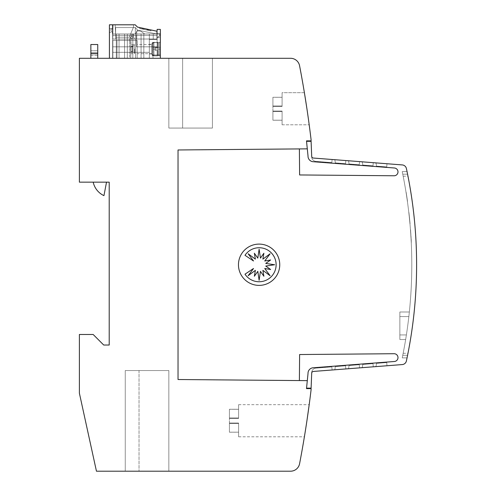 <?xml version="1.0" encoding="UTF-8"?>
<svg xmlns="http://www.w3.org/2000/svg" width="496" height="496" viewBox="0 0 496 496"><rect width="100%" height="100%" fill="white"/><g stroke="black" fill="none" stroke-linecap="round" stroke-linejoin="round"><path stroke-width="0.37" stroke-dasharray="2.48 1.86" d="M307.303 380.637L306.54 388.157L307.303 380.637L306.54 388.157L307.303 380.637L178.033 379.521L178.033 149.966L299.386 148.905L178.033 149.966L178.033 379.521L178.033 149.966L299.386 148.905L299.615 174.952L299.386 148.905L178.033 149.966L307.278 148.85L306.497 140.87L311.085 140.87L311.085 139.723A1055.221 1055.221 0 0 0 299.578 65.732A9.176 9.176 0 0 0 290.569 58.286L79.391 58.286L79.391 182.162L109.213 182.162L109.213 345.03L103.707 345.03L93.155 334.478L79.391 334.478L79.391 393.204L96.453 471.2L290.569 471.2A9.176 9.176 0 0 0 299.578 463.754A1055.221 1055.221 0 0 0 311.085 389.763L311.085 388.616L306.497 388.616L308.022 373.513A5.506 5.506 0 0 1 308.022 373.271A5.506 5.506 0 0 0 308.022 373.513A5.506 5.506 0 0 1 313.1 367.784A5.506 5.506 0 0 0 308.022 373.271A5.506 5.506 0 0 1 313.1 367.784L394.27 361.503A3.9 3.9 0 0 0 397.997 357.61A3.9 3.9 0 0 1 394.27 361.503L313.1 367.784A5.506 5.506 0 0 0 308.022 373.271A5.506 5.506 0 0 1 313.1 367.784L394.27 361.503A3.9 3.9 0 0 0 397.997 357.61A3.9 3.9 0 0 0 393.936 353.716L299.615 354.535L299.386 380.581L178.033 379.521L178.033 149.966L299.386 148.905L299.615 174.952L393.936 175.77A3.9 3.9 0 0 0 397.997 171.876A3.9 3.9 0 0 1 393.936 175.77L299.615 174.952L299.386 148.905L299.615 174.952L393.936 175.77A3.9 3.9 0 0 0 397.997 171.876A3.9 3.9 0 0 0 394.27 167.983L313.1 161.708A5.506 5.506 0 0 1 308.022 155.98L306.54 141.329L308.022 155.98A5.506 5.506 0 0 0 313.1 161.708A5.506 5.506 0 0 1 308.022 156.215A5.506 5.506 0 0 0 313.1 161.708A5.506 5.506 0 0 1 308.022 155.98L306.54 141.329L311.104 141.329L311.674 156.581A4.588 4.588 0 0 0 311.668 156.779A4.588 4.588 0 0 1 311.674 156.581L311.693 156.135L311.674 156.581A4.588 4.588 0 0 0 311.668 156.779A4.588 4.588 0 0 1 311.674 156.581L311.693 156.135A1.835 1.835 0 0 0 311.693 156.215A1.835 1.835 0 0 1 311.693 156.135A1.835 1.835 0 0 0 311.693 156.215A1.835 1.835 0 0 1 311.693 156.135A1.835 1.835 0 0 0 311.693 156.215A1.835 1.835 0 0 1 311.693 156.135A1.835 1.835 0 0 0 313.385 158.044A1.835 1.835 0 0 1 311.693 156.215A1.835 1.835 0 0 0 313.385 158.044L332.091 159.495L313.385 158.044A1.835 1.835 0 0 1 311.693 156.215A1.835 1.835 0 0 0 313.385 158.044L332.091 159.495L331.843 162.614L315.896 161.355A4.588 4.588 0 0 1 311.668 156.779A4.588 4.588 0 0 0 315.896 161.355A4.588 4.588 0 0 1 311.668 156.779A4.588 4.588 0 0 0 315.896 161.355A4.588 4.588 0 0 1 311.668 156.779A4.588 4.588 0 0 0 315.896 161.355L331.843 162.614L332.091 159.495L313.385 158.044L332.091 159.495L331.843 162.614L315.896 161.355L331.843 162.614L332.091 159.495L313.385 158.044A1.835 1.835 0 0 1 311.693 156.135A1.835 1.835 0 0 0 311.693 156.215A1.835 1.835 0 0 1 311.693 156.135A1.835 1.835 0 0 0 311.693 156.215M397.997 171.876A3.9 3.9 0 0 0 394.27 167.983A3.9 3.9 0 0 1 397.997 171.876A3.9 3.9 0 0 0 394.27 167.983A3.9 3.9 0 0 1 397.997 171.876A3.9 3.9 0 0 1 393.936 175.77A3.9 3.9 0 0 0 397.997 171.876M397.997 357.61A3.9 3.9 0 0 0 393.936 353.716L299.615 354.535L393.936 353.716A3.9 3.9 0 0 1 397.997 357.61A3.9 3.9 0 0 0 393.936 353.716A3.9 3.9 0 0 1 397.997 357.61A3.9 3.9 0 0 1 394.27 361.503A3.9 3.9 0 0 0 397.997 357.61M313.385 371.442L402.275 364.566A4.588 4.588 0 0 0 406.404 360.952A4.588 4.588 0 0 1 402.275 364.566L313.385 371.442L332.091 369.991L331.843 366.879L315.896 368.131A4.588 4.588 0 0 0 311.668 372.707A4.588 4.588 0 0 1 315.896 368.131L331.843 366.879L332.091 369.991L313.385 371.442L402.275 364.566L313.385 371.442L332.091 369.991L331.843 366.879L315.896 368.131A4.588 4.588 0 0 0 311.668 372.707A4.588 4.588 0 0 1 315.896 368.131L331.843 366.879L315.896 368.131A4.588 4.588 0 0 0 311.674 372.905A4.588 4.588 0 0 1 311.668 372.707A4.588 4.588 0 0 0 311.674 372.905A4.588 4.588 0 0 1 311.668 372.707A4.588 4.588 0 0 0 311.674 372.905A4.588 4.588 0 0 1 315.896 368.131L331.843 366.879L332.091 369.991L313.385 371.442A1.835 1.835 0 0 0 311.693 373.271A1.835 1.835 0 0 1 313.385 371.442A1.835 1.835 0 0 0 311.693 373.271A1.835 1.835 0 0 1 313.385 371.442A1.835 1.835 0 0 0 311.693 373.271A1.835 1.835 0 0 1 313.385 371.442L332.091 369.991L331.843 366.879L332.091 369.991L313.385 371.442L402.275 364.566A4.588 4.588 0 0 0 406.404 360.952A458.794 458.794 0 0 0 416.609 264.746A458.794 458.794 0 0 1 406.404 360.952A458.794 458.794 0 0 0 416.609 264.746A458.794 458.794 0 0 1 407.582 355.291A458.794 458.794 0 0 0 416.609 264.746A458.794 458.794 0 0 1 406.404 360.952A458.794 458.794 0 0 0 416.609 264.746A458.794 458.794 0 0 1 407.582 355.291L402.764 355.291A458.794 458.794 0 0 0 402.764 174.195A458.794 458.794 0 0 1 406.019 192.206A458.794 458.794 0 0 0 402.764 174.195L407.582 174.195A458.794 458.794 0 0 1 416.609 264.746A458.794 458.794 0 0 0 407.979 176.198L407.055 171.61L402.237 171.61L403.161 176.198A458.794 458.794 0 0 1 411.792 264.746A458.794 458.794 0 0 0 406.019 192.206L406.131 192.206A458.794 458.794 0 0 1 407.507 201.382A458.794 458.794 0 0 0 406.131 192.206A458.794 458.794 0 0 1 407.507 201.382L407.396 201.382A458.794 458.794 0 0 0 406.019 192.206L406.131 192.206A458.794 458.794 0 0 1 407.507 201.382A458.794 458.794 0 0 0 406.131 192.206L406.131 192.206A458.794 458.794 0 0 1 407.507 201.382L407.396 201.382A458.794 458.794 0 0 1 403.161 353.288L402.237 357.876L407.055 357.876L407.979 353.288A458.794 458.794 0 0 0 406.404 168.535A4.588 4.588 0 0 0 402.275 164.926L313.385 158.044L332.091 159.495L331.843 162.614L315.896 161.355L331.843 162.614L332.091 159.495L313.385 158.044L402.275 164.926A4.588 4.588 0 0 1 406.404 168.535A4.588 4.588 0 0 0 402.275 164.926L313.385 158.044M407.631 355.049L407.123 357.529M409.956 223.783A458.794 458.794 0 0 0 409.026 214.458A458.794 458.794 0 0 0 408.791 212.393A458.794 458.794 0 0 1 409.956 223.783A458.794 458.794 0 0 0 408.791 212.393A458.794 458.794 0 0 1 409.956 223.783A458.794 458.794 0 0 0 409.764 221.718A458.794 458.794 0 0 1 409.956 223.783A458.794 458.794 0 0 0 409.764 221.718A458.794 458.794 0 0 0 408.791 212.393A458.794 458.794 0 0 1 409.764 221.718A458.794 458.794 0 0 0 409.026 214.458A458.794 458.794 0 0 0 408.791 212.393A458.794 458.794 0 0 1 409.956 223.783A458.794 458.794 0 0 0 409.026 214.458A458.794 458.794 0 0 0 408.791 212.393A458.794 458.794 0 0 1 409.956 223.783A458.794 458.794 0 0 0 408.791 212.393A458.794 458.794 0 0 1 409.956 223.783A458.794 458.794 0 0 0 409.764 221.718A458.794 458.794 0 0 1 409.956 223.783A458.794 458.794 0 0 0 409.764 221.718A458.794 458.794 0 0 0 408.791 212.393A458.794 458.794 0 0 1 409.764 221.718A458.794 458.794 0 0 0 409.026 214.458A458.794 458.794 0 0 0 408.791 212.393A458.794 458.794 0 0 1 409.956 223.783A458.794 458.794 0 0 0 409.026 214.458A458.794 458.794 0 0 0 408.791 212.393A458.794 458.794 0 0 1 409.956 223.783A458.794 458.794 0 0 0 408.791 212.393A458.794 458.794 0 0 1 409.956 223.783A458.794 458.794 0 0 0 409.764 221.718A458.794 458.794 0 0 1 409.956 223.783A458.794 458.794 0 0 0 409.764 221.718A458.794 458.794 0 0 0 408.791 212.393A458.794 458.794 0 0 1 409.764 221.718A458.794 458.794 0 0 0 409.026 214.458A458.794 458.794 0 0 0 408.791 212.393A458.794 458.794 0 0 1 409.956 223.783L410.074 223.783A458.794 458.794 0 0 0 409.138 214.458A458.794 458.794 0 0 0 408.909 212.393A458.794 458.794 0 0 1 410.074 223.783A458.794 458.794 0 0 0 408.909 212.393A458.794 458.794 0 0 1 410.074 223.783A458.794 458.794 0 0 0 409.882 221.718A458.794 458.794 0 0 1 410.074 223.783A458.794 458.794 0 0 0 409.882 221.718A458.794 458.794 0 0 0 408.909 212.393A458.794 458.794 0 0 1 409.882 221.718A458.794 458.794 0 0 0 409.417 217.012A458.794 458.794 0 0 0 409.138 214.458A458.794 458.794 0 0 0 408.909 212.393A458.794 458.794 0 0 1 410.074 223.783A458.794 458.794 0 0 0 409.138 214.458A458.794 458.794 0 0 0 408.909 212.393A458.794 458.794 0 0 1 410.074 223.783A458.794 458.794 0 0 0 408.909 212.393A458.794 458.794 0 0 1 410.074 223.783A458.794 458.794 0 0 0 409.882 221.718A458.794 458.794 0 0 1 410.074 223.783A458.794 458.794 0 0 0 409.882 221.718A458.794 458.794 0 0 0 408.909 212.393A458.794 458.794 0 0 1 409.882 221.718A458.794 458.794 0 0 0 409.417 217.012A458.794 458.794 0 0 0 409.138 214.458A458.794 458.794 0 0 0 408.909 212.393A458.794 458.794 0 0 1 410.074 223.783A458.794 458.794 0 0 0 409.138 214.458A458.794 458.794 0 0 0 408.909 212.393A458.794 458.794 0 0 1 410.074 223.783A458.794 458.794 0 0 0 408.909 212.393A458.794 458.794 0 0 1 410.074 223.783A458.794 458.794 0 0 0 409.882 221.718A458.794 458.794 0 0 1 410.074 223.783A458.794 458.794 0 0 0 409.882 221.718A458.794 458.794 0 0 0 408.909 212.393A458.794 458.794 0 0 1 409.882 221.718A458.794 458.794 0 0 0 409.417 217.012A458.794 458.794 0 0 0 409.138 214.458A458.794 458.794 0 0 0 408.909 212.393A458.794 458.794 0 0 1 410.074 223.783L409.956 223.783M410.924 236.598L411.072 239.14A458.794 458.794 0 0 1 411.19 241.366L410.446 229.685L411.19 239.14A458.794 458.794 0 0 1 411.308 241.366L411.19 239.14A458.794 458.794 0 0 1 411.308 241.366L410.564 229.685L411.072 239.14A458.794 458.794 0 0 1 411.19 241.366L411.072 239.14A458.794 458.794 0 0 1 411.19 241.366L411.041 236.598M408.89 213.249L409.987 224.142L409.219 215.171M409.925 223.442L409.845 222.58M409.894 223.07L409.721 221.247L409.894 223.07M409.684 220.869L409.752 221.538M409.752 221.588L409.101 215.171L410.049 223.51M409.107 215.221L409.181 215.89M409.138 215.512L408.94 213.683L409.138 215.512M408.995 214.173L408.896 213.311M402.814 174.437L403.161 176.198A458.794 458.794 0 0 1 403.161 353.288L402.237 357.876L407.055 357.876L407.979 353.288A458.794 458.794 0 0 0 407.979 176.198L407.055 171.61L402.237 171.61L403.161 176.198A458.794 458.794 0 0 1 403.161 353.288L402.237 357.876L407.055 357.876L407.979 353.288A458.794 458.794 0 0 0 406.404 168.535A458.794 458.794 0 0 1 416.609 264.746A458.794 458.794 0 0 0 407.979 176.198L407.055 171.61L402.237 171.61L407.055 171.61L402.237 171.61L407.055 171.61L402.237 171.61L407.055 171.61L402.237 171.61L402.814 174.437L402.237 171.61M409.101 215.171L409.932 223.51M229.419 423.026L229.419 420.732L229.419 423.026L238.595 423.026L229.419 423.026L229.419 420.732L229.419 423.026L238.595 423.026L238.595 436.79L238.595 423.026L229.419 423.026L229.419 420.732L229.419 423.026L238.595 423.026L238.595 436.79L238.595 423.026L229.419 423.026L238.595 423.026L238.595 436.79L238.595 423.026L238.595 432.208L238.595 423.026L238.595 432.208L238.595 423.026L238.595 432.208L238.595 423.026L229.419 423.026L229.419 423.485L229.419 423.026L238.595 423.026L229.419 423.026L229.419 423.485L238.595 423.485L229.419 423.485L238.595 423.485L229.419 423.485L229.419 423.026L238.595 423.026L229.419 423.026L229.419 423.485L238.595 423.485L229.419 423.485L238.595 423.485L229.419 423.485L229.419 423.026M272.912 111.048L272.912 108.754L272.912 111.048L282.088 111.048L272.912 111.048L272.912 108.754L272.912 111.048L282.088 111.048L282.088 124.812L282.088 111.048L272.912 111.048L282.088 111.048L282.088 124.812L282.088 111.048L282.088 120.23L282.088 111.048L282.088 120.23L282.088 111.048L272.912 111.048L272.912 111.507L272.912 111.048L282.088 111.048L272.912 111.048L272.912 111.507L282.088 111.507L272.912 111.507L282.088 111.507L272.912 111.507L272.912 111.048M306.925 108.754C309.876 129.444 309.876 129.444 306.925 108.754C309.876 129.444 309.876 129.444 306.925 108.754C309.876 129.444 309.876 129.444 306.925 108.754L304.395 92.696L306.925 108.754L304.395 92.696L282.088 92.696L282.088 106.46L272.912 106.46L272.912 97.309L282.088 97.309L282.088 106.46L282.088 92.696L282.088 106.46L272.912 106.46L282.088 106.46L282.088 97.278L272.912 97.278L282.088 97.309L272.912 97.278L272.912 106.001L282.088 106.001L272.912 106.001L272.912 106.46L282.088 106.46L282.088 92.696L304.395 92.696M279.75 264.746A20.646 20.646 0 0 1 259.104 285.386A20.646 20.646 0 0 1 238.458 264.746A20.646 20.646 0 0 1 259.104 244.1A20.646 20.646 0 0 1 279.75 264.746M276.129 264.746A17 17 0 0 1 244.987 274.189L253.518 268.491L248.136 275.726L255.378 270.351L254.355 276.253L257.808 271.355L259.123 280.277L260.443 271.355L263.891 276.253L262.874 270.351L270.109 275.726L264.734 268.491L270.636 269.514L265.738 266.061L274.66 264.746L265.738 263.426L270.636 259.978L264.734 260.995L270.109 253.76L262.874 259.135L263.891 253.233L260.443 258.131L259.123 249.209L257.808 258.131L254.355 253.233L255.378 259.135L248.136 253.76L253.518 260.995L244.987 255.297A17 17 0 0 1 276.129 264.746M90.861 58.286L90.861 44.522L97.743 44.522L97.743 58.286L90.861 58.286L97.743 58.286M90.861 50.716L90.861 55.304L90.861 50.716L97.743 50.716L97.743 52.551L97.743 50.716L90.861 50.716M90.861 55.304L97.743 55.304L97.743 52.551L97.743 55.304L90.861 55.304M106.522 182.162L103.949 195.641A19.375 19.375 0 0 1 93.198 182.162A19.375 19.375 0 0 0 103.949 195.641L106.522 182.162L93.198 182.162L106.522 182.162L103.949 195.641A19.375 19.375 0 0 1 93.198 182.162L106.522 182.162L93.198 182.162M157.139 33.747L157.139 37.417L157.139 33.747L157.139 37.417L157.139 33.747L160.351 33.747L157.139 33.747L160.351 33.747L157.139 33.747L160.351 33.747L160.351 37.417L160.351 33.747L160.351 37.417L160.351 33.747L160.351 37.417L160.351 33.747L157.139 33.747L157.139 37.417L156.91 33.976L156.91 37.188L157.827 37.188L159.662 35.811L159.662 33.976L159.662 35.811L159.662 33.976L157.139 33.976L157.139 35.352L112.635 35.352L157.139 35.352L157.139 33.976L157.139 39.482L149.339 39.482L157.139 39.482L157.139 33.976L157.139 46.822L136.493 46.822L136.493 35.352L136.493 46.822L157.139 46.822L157.139 33.976L149.339 33.976L149.339 35.352L149.339 33.976L141.081 33.976L141.081 58.286L141.081 33.976L132.823 33.976L132.823 35.352L136.493 35.352L132.823 35.352L132.823 58.286L135.575 58.286L135.575 35.352L132.823 35.352L132.823 46.822L132.823 35.352L132.823 46.822L112.635 46.822L132.823 46.822L112.635 46.822L132.823 46.822L132.823 35.352L136.493 35.352L136.493 46.822L157.139 46.822L157.139 33.976L112.865 33.976L112.865 24.8L135.346 24.8L137.485 27.094L156.91 31.223L156.91 33.976L149.339 33.976L149.339 58.286L149.339 33.976L141.081 33.976L141.081 35.352L141.081 33.976L135.575 33.976L135.575 58.286L132.823 58.286L132.823 33.976L127.317 33.976L127.317 35.352L124.564 35.352L124.564 58.286L132.823 58.286L127.317 58.286L127.317 33.976L124.564 33.976L124.564 35.352L124.564 33.976L119.059 33.976L119.059 35.352L119.059 33.976L116.306 33.976L116.306 58.286L124.564 58.286L124.564 33.976L127.317 33.976L127.317 58.286L127.317 35.352L124.564 35.352L124.564 58.286L119.059 58.286L119.059 33.976L112.635 33.976L112.635 58.286L149.339 58.286L135.575 58.286L135.575 35.352L132.823 35.352L132.823 58.286L132.823 33.976L135.575 33.976L135.575 58.286L143.834 58.286L143.834 33.976L143.834 58.286L149.339 58.286L149.339 35.352L149.339 39.482L157.139 39.482L157.139 35.352L112.635 35.352L112.635 58.286L112.635 35.352L112.635 58.286L149.339 58.286L149.339 39.482L157.139 39.482L157.139 35.352L112.635 35.352L112.635 58.286L116.306 58.286L116.306 33.976L112.635 33.976L112.635 24.8L109.424 24.8L109.424 58.286L160.351 58.286L153.01 58.286L160.351 58.286L160.351 54.975L153.01 54.975L153.01 58.286L160.351 58.286L160.351 29.388L157.139 29.388L157.139 33.976L112.865 33.976L112.865 39.023L156.91 39.023L112.865 39.023L156.91 39.023L112.865 39.023L156.91 39.023L112.865 39.023L112.635 33.976L112.635 58.286L149.339 58.286L112.635 58.286L149.339 58.286L149.339 39.482L157.139 39.482L149.339 39.482L149.339 58.286L112.635 58.286L116.306 58.286L116.306 33.976L116.306 35.352L119.059 35.352L119.059 58.286L116.306 58.286L116.306 35.352L119.059 35.352L119.059 58.286L119.059 33.976L124.564 33.976L124.564 58.286L127.317 58.286L127.317 33.976L132.823 33.976L132.823 35.352L136.493 35.352L136.493 46.822L157.139 46.822L157.139 33.976L112.635 33.976M141.081 35.352L141.081 58.286L141.081 35.352L143.834 35.352L143.834 58.286L143.834 33.976L143.834 35.352L141.081 35.352M149.339 49.116C149.339 42.904 149.339 42.904 149.339 49.116C149.339 42.904 149.339 42.904 149.339 49.116C149.339 55.329 149.339 55.329 149.339 49.116C149.339 55.329 149.339 55.329 149.339 49.116C149.339 55.329 149.339 55.329 149.339 49.116C149.339 55.329 149.339 55.329 149.339 49.116C149.339 55.329 149.339 55.329 149.339 49.116C149.339 55.329 149.339 55.329 149.339 49.116C149.339 42.904 149.339 42.904 149.339 49.116C149.339 42.904 149.339 42.904 149.339 49.116C149.339 42.904 149.339 42.904 149.339 49.116C149.339 42.904 149.339 42.904 149.339 49.116M112.635 32.37L112.635 28.7L109.424 28.7L109.424 32.37L109.424 28.7L109.424 32.37L109.424 28.7L109.424 32.37L109.424 28.7L112.635 28.7L109.424 28.7L112.635 28.7L109.424 28.7L112.635 28.7L112.635 32.37L112.635 28.7L112.635 32.37L112.635 28.7L112.635 32.37L109.424 32.37L112.635 32.37M160.351 58.286L153.01 58.286L160.351 58.286L153.01 58.286L153.01 54.975L153.01 58.286L153.01 54.975L160.351 54.975L153.01 54.975L153.01 49.116C153.01 61.399 153.01 61.399 153.01 49.116L153.01 54.975L160.351 54.975L160.351 58.286L160.351 49.116L160.351 58.286L160.351 54.975L160.351 58.286L153.01 58.286L160.351 58.286L160.351 49.116L160.351 58.286L109.424 58.286M153.01 47.281L153.01 49.116L153.01 47.281L160.351 47.281L153.01 47.281M153.01 49.116C153.01 61.399 153.01 61.399 153.01 49.116L153.01 44.528L153.01 53.704L153.01 49.116L153.01 53.704L153.01 49.116L153.01 53.704L153.01 49.116L160.351 49.116L160.351 55.881L160.351 42.346L160.351 55.881L160.351 42.346L160.351 49.116L160.351 47.281L160.351 49.116L160.351 47.281L160.351 49.116L153.01 49.116M137.181 44.528L137.181 53.704L137.181 44.528L137.181 53.704L137.181 44.528L153.01 44.528M137.181 58.286L137.181 40.399L112.865 40.399L112.865 58.286L137.181 58.286L137.181 40.399L112.865 40.399L112.865 58.286L137.181 58.286L137.181 40.399L112.865 40.399L112.865 58.286L137.181 58.286L137.181 40.399L112.865 40.399L112.865 58.286L137.181 58.286L137.181 40.399L112.865 40.399L112.865 58.286L137.181 58.286L137.181 40.399L112.865 40.399L112.865 58.286L137.181 58.286M137.181 53.704L137.181 49.116L137.181 53.704L153.01 53.704M130.758 58.286L130.758 51.336L130.758 58.286L116.994 58.286L130.758 58.286L130.758 40.399L116.994 40.399L116.994 58.286L116.994 40.399L130.758 40.399L116.994 40.399L116.994 58.286L130.758 58.286L130.758 40.399L116.994 40.399L130.758 40.399L130.994 39.289L130.758 58.286L116.994 58.286L116.994 40.399L116.994 58.286L130.758 58.286L130.758 40.399L116.994 40.399L116.994 58.286L130.758 58.286L130.758 44.528L130.758 58.286L130.758 52.278L130.758 58.286L129.382 58.286L130.758 58.286M160.351 55.881L159.204 55.881L160.351 55.881L159.204 55.881L159.204 42.346L159.204 55.881A0.744 0.744 0 0 0 157.827 55.881L157.827 42.346A0.744 0.744 0 0 0 159.204 42.346A0.744 0.744 0 0 1 157.827 42.346L157.827 55.881A0.744 0.744 0 0 1 159.204 55.881L159.204 42.346L159.204 55.881A0.744 0.744 0 0 0 157.827 55.881L157.827 42.346L157.827 55.881L157.827 49.116L157.827 55.881L152.551 55.881L152.551 49.116L152.551 55.881L152.551 49.116L152.551 55.881L152.551 49.116L152.551 55.881L157.827 55.881L152.551 55.881L151.633 53.934L151.633 49.116L151.633 53.934L151.633 49.116L151.633 53.934L151.633 49.116L151.633 53.934L149.339 53.934L151.633 53.934L152.551 55.881L151.633 53.934L149.339 53.934M160.351 42.346L159.204 42.346L160.351 42.346L159.204 42.346L159.204 49.116L159.204 42.346A0.744 0.744 0 0 1 157.827 42.346L157.827 49.116L157.827 42.346L152.551 42.346L152.551 49.116L152.551 42.346L152.551 49.116L152.551 42.346L152.551 49.116L152.551 42.346L157.827 42.346L152.551 42.346L151.633 44.299L151.633 49.116L151.633 44.299L151.633 49.116L151.633 44.299L151.633 49.116L151.633 44.299L149.339 44.299L151.633 44.299L152.551 42.346L151.633 44.299L149.339 44.299M153.01 54.783L153.01 43.45A0.918 0.918 180 0 1 153.927 42.532L153.927 49.116L153.927 42.532L153.927 49.116L153.927 42.532L153.927 49.116L153.927 42.532L153.01 43.45A0.918 0.918 180 0 1 153.927 42.532L153.01 43.45A0.918 0.918 180 0 1 153.927 42.532L153.01 43.45L153.01 54.783A0.918 0.918 0 0 0 153.927 55.701L153.927 49.116L153.927 55.701L153.927 49.116L153.927 55.701L153.927 49.116L153.927 55.701L153.01 54.783L153.01 43.45L153.01 54.783A0.918 0.918 0 0 0 153.927 55.701L153.01 54.783L153.01 43.45L153.01 54.783A0.918 0.918 0 0 0 153.927 55.701L153.01 54.783M153.927 42.532L157.139 42.532L153.927 42.532L157.139 42.532L157.139 47.74L157.139 42.532L157.139 47.74L157.139 42.532L157.139 47.74L157.139 42.532L158.057 43.45L158.057 47.74L155.304 47.74L155.304 49.116L155.304 47.74L157.139 47.74L155.304 47.74L155.304 49.116L155.304 47.74L157.139 47.74L155.304 47.74L155.304 49.116L155.304 47.74L158.057 47.74L157.139 47.74L158.057 47.74L157.139 47.74L158.057 47.74L158.057 43.45L158.057 47.74M153.927 55.701L157.139 55.701L153.927 55.701L157.139 55.701L157.139 50.493L157.139 55.701L157.139 50.493L157.139 55.701L157.139 50.493L155.304 50.493L155.304 49.116L155.304 50.493L157.139 50.493L155.304 50.493L155.304 49.116L155.304 50.493L157.139 50.493L155.304 50.493L155.304 49.116L155.304 50.493L157.139 50.493L157.139 55.701A0.918 0.918 0 0 0 158.057 54.783L158.057 50.493L157.139 50.493L158.057 50.493L158.057 54.783L158.057 50.493L157.139 50.493L158.057 50.493L158.057 54.783L158.057 50.493L157.139 50.493L158.057 50.493L158.057 54.783A0.918 0.918 0 0 1 157.139 55.701A0.918 0.918 0 0 0 158.057 54.783L158.057 50.493M130.987 47.281L130.987 50.952L130.987 47.281C131.471 46.085 131.93 45.626 132.364 45.905L132.364 52.328L132.364 45.905L132.364 49.116L132.364 45.905L132.364 49.116L132.364 45.905L130.987 47.281C131.471 46.085 131.93 45.626 132.364 45.905L134.199 45.905L134.199 49.116L134.199 45.675L134.199 49.116L134.199 45.905L134.199 49.116L134.199 45.905L134.199 49.116L134.199 45.905L132.364 45.905L134.199 45.905M134.658 49.116L134.658 53.704L134.658 49.116M134.199 52.557L134.658 53.704L134.199 52.557L134.199 45.675L134.199 52.557L134.199 49.116L134.199 52.557L134.658 53.704L130.758 53.704M149.594 30.603L139.537 28.47L150.902 30.882L151.094 29.989L139.729 27.571L151.094 29.989L139.729 27.571L151.094 29.989L139.729 27.571L151.094 29.989L139.729 27.571L151.094 29.989L150.902 30.882L139.537 28.47L139.729 27.571L139.537 28.47L148.428 30.355L148.62 29.462L148.428 30.355L146.822 30.014L147.014 29.121L146.822 30.014L148.137 30.293L148.329 29.4L148.137 30.293L150.902 30.882L151.094 29.989L150.902 30.882L139.537 28.47L139.729 27.571L139.537 28.47L142.16 29.028L142.352 28.129L142.16 29.028L139.537 28.47L139.729 27.571L139.537 28.47L150.902 30.882L151.094 29.989L150.902 30.882L139.537 28.47L139.729 27.571L139.537 28.47L147.653 30.194L147.845 29.295L147.647 30.194L149.594 30.603L149.786 29.71M112.865 28.929L111.03 28.929L111.03 30.994L111.03 28.929L112.865 28.929L111.03 28.929L112.865 28.929L112.865 32.141L112.865 28.929L112.865 32.141L112.865 28.929L112.865 32.141L112.865 28.929L111.03 28.929L111.03 30.994L111.03 28.929L112.635 28.929M115.159 24.8L133.511 24.8L115.159 24.8L133.511 24.8L115.159 24.8L133.511 24.8L115.159 24.8L115.76 37.188L129.295 37.188L133.511 27.094L133.511 24.8L133.511 27.094L133.511 24.8L133.511 27.094L133.511 24.8L133.511 27.094L129.295 37.188L133.511 27.094L129.295 37.188L133.511 27.094L129.295 37.188L130.808 37.188L129.295 37.188L130.808 37.188L131.676 34.205L130.808 37.188L131.676 34.205L133.511 34.205L133.511 36.754L133.511 34.205L131.676 34.205L133.511 34.205L131.676 34.205L130.808 37.188L129.295 37.188L130.808 37.188L131.676 34.205L133.511 34.205L131.676 34.205L130.808 37.188L115.76 37.188L115.847 39.023L134.428 39.023L115.847 39.023L134.428 39.023L115.847 39.023L134.428 39.023L115.847 39.023L115.159 24.8L115.76 37.188L129.295 37.188L115.76 37.188L115.847 39.023L115.159 24.8L115.76 37.188L129.295 37.188L115.76 37.188L115.847 39.023L115.159 24.8M115.618 33.976L156.91 33.976L115.618 33.976L115.618 27.553L115.618 33.976L115.618 27.553L115.618 33.976L155.521 33.976L115.618 33.976M157.139 37.417L160.351 37.417L157.139 37.417M111.03 30.994L111.947 32.141L111.03 30.994L111.947 32.141L111.03 30.994L111.947 32.141L111.03 30.994L111.03 28.929L111.03 30.994M153.239 39.023L136.722 39.023L153.239 39.023L136.722 39.023L153.239 39.023L136.722 39.023L153.239 39.023L153.239 33.976L144.708 33.976L140.442 30.994L136.722 30.994L136.722 39.023L136.722 30.994L136.722 39.023L136.722 30.994L140.442 30.994L144.708 33.976L140.442 30.994L136.722 30.994L136.722 39.023L136.722 30.994L140.442 30.994L144.708 33.976L140.442 30.994L136.722 30.994L140.442 30.994L144.708 33.976L153.239 33.976L144.708 33.976L153.239 33.976L153.239 39.023L153.239 33.976L144.708 33.976L153.239 33.976L153.239 39.023M156.91 39.023L156.91 33.976L156.91 39.023M156.91 33.976L159.662 33.976L156.91 33.976L159.662 33.976L156.91 33.976L159.662 33.976L159.662 35.811L157.827 37.188L156.91 37.188L157.827 37.188L159.662 35.811L159.662 33.976L159.662 35.811L157.827 37.188L156.91 37.188L157.827 37.188L159.662 35.811L157.827 37.188L156.91 37.188L156.91 33.976L156.91 37.188L156.91 33.976L156.91 37.188L156.91 33.976L137.64 30.175L135.346 33.976L135.346 27.553L115.618 27.553L135.346 27.553L115.618 27.553L135.346 27.553L137.64 30.175L135.346 33.976L135.346 27.553L137.64 30.175L135.346 33.976L135.346 27.553L137.64 30.175L135.346 33.976L135.346 27.553L137.64 30.175L156.91 33.976L112.865 33.976M134.428 39.023L133.511 36.754L133.511 34.205L133.511 36.754L134.428 39.023L133.511 36.754L133.511 34.205L133.511 36.754L134.428 39.023M157.139 35.352L149.339 35.352L157.139 35.352M129.611 57.145L129.611 53.934L129.611 57.145M129.611 53.934L129.611 50.722L129.611 53.934M129.611 50.722L129.611 47.511L129.611 50.722M129.611 47.511L129.611 44.299L129.611 47.511M129.611 44.299L129.611 41.087L129.611 44.299M129.611 41.087L129.382 39.903L129.611 42.005L129.382 39.903L129.971 38.366L129.382 39.903L129.611 42.005L129.382 39.903L130.535 37.746L129.382 39.903L129.611 41.087M131.558 38.663L130.535 37.746L129.382 39.903L130.535 37.746L131.558 38.663L133.089 36.964L131.558 38.663L130.535 37.746L131.558 38.663L133.089 36.964L131.558 38.663L130.535 37.746L131.558 38.663L133.089 36.964L131.558 38.663M132.072 36.041L130.535 37.746L132.072 36.041L130.535 37.746L132.072 36.041L130.535 37.746L132.072 36.041L133.089 36.964L132.072 36.041M143.474 29.307L143.666 28.408L148.639 29.462L143.666 28.408L143.474 29.307L143.666 28.408L143.474 29.307L148.447 30.361L143.474 29.307L143.666 28.408M142.16 29.028L142.352 28.129L142.16 29.028M150.759 30.851L150.951 29.958M148.447 30.361L148.639 29.462L148.447 30.361M140.852 28.749L141.044 27.85L140.852 28.749M147.405 30.138L147.597 29.245M147.566 30.175L147.752 29.276M139.537 28.47L139.729 27.571L139.537 28.47L139.729 27.571L139.537 28.47L148.428 30.355L148.62 29.462L148.428 30.355L146.822 30.014L147.014 29.121L146.822 30.014L148.137 30.293L148.329 29.4L148.137 30.293L150.902 30.882L151.094 29.989L150.902 30.882L139.537 28.47M168.857 58.286L212.424 58.286L168.857 58.286L212.424 58.286L168.857 58.286L168.857 128.067L182.621 128.067L168.857 128.067L168.857 58.286L168.857 128.067L212.424 128.067L212.424 58.286L212.424 128.067L168.857 128.067L168.857 58.286M212.424 128.067L212.424 58.286L212.424 128.067L182.621 128.067L212.424 128.067M168.845 471.2L125.259 471.2L168.845 471.2L125.259 471.2L168.845 471.2L125.259 471.2L168.845 471.2L168.845 370.543L125.259 370.543L125.259 471.2L125.259 370.543L168.845 370.543L168.845 471.2L168.845 370.543L125.259 370.543L125.259 471.2L125.259 370.543L168.845 370.543L168.845 471.2L168.845 370.543L125.259 370.543L125.259 471.2L125.259 370.543L168.845 370.543L168.845 471.2M272.912 120.193L272.912 111.507L282.088 111.507L272.912 111.507L282.088 111.507L272.912 111.507L272.912 120.193L282.088 120.193L272.912 120.23L272.912 111.507L272.912 120.193L282.088 120.193L272.912 120.193M272.912 106.46L282.088 106.46L272.912 106.46L272.912 108.754L272.912 106.001L282.088 106.001L272.912 106.001L272.912 97.309L272.912 106.001L282.088 106.001L272.912 106.001L272.912 106.46L282.088 106.46L272.912 106.46L272.912 108.754L272.912 106.46M272.912 106.001L282.088 106.001L272.912 106.001M229.419 432.177L229.419 423.485L238.595 423.485L229.419 423.485L238.595 423.485L229.419 423.485L229.419 432.177L238.595 432.177L229.419 432.208L229.419 423.485L229.419 432.177L238.595 432.177L229.419 432.208L229.419 423.485L229.419 432.177L238.595 432.177L229.419 432.177M238.595 409.293L238.595 418.438L229.419 418.438L229.419 409.293L238.595 409.293L238.595 418.438L238.595 409.256L229.419 409.256L238.595 409.293L229.419 409.256L238.595 409.293L238.595 418.438L238.595 404.674L238.595 418.438L229.419 418.438L238.595 418.438L238.595 417.979L229.419 417.979L238.595 417.979L229.419 417.979L229.419 418.438L238.595 418.438L238.595 404.674L238.595 418.438L229.419 418.438L238.595 418.438L238.595 417.979L229.419 417.979L229.419 409.293L238.595 409.293M229.419 418.438L229.419 409.256L229.419 417.979L238.595 417.979L229.419 417.979L229.419 418.438L238.595 418.438L238.595 404.674L238.595 418.438L229.419 418.438L238.595 418.438L229.419 418.438L229.419 420.732L229.419 417.979L238.595 417.979L229.419 417.979L229.419 409.293L229.419 417.979L238.595 417.979L229.419 417.979L229.419 418.438L238.595 418.438L229.419 418.438L229.419 420.732L229.419 418.438M229.419 417.979L238.595 417.979L229.419 417.979M402.764 355.291A458.794 458.794 0 0 0 411.792 264.746A458.794 458.794 0 0 1 402.764 355.291L407.582 355.291L402.764 355.291M407.582 174.195A458.794 458.794 0 0 1 416.609 264.746A458.794 458.794 0 0 0 406.404 168.535A4.588 4.588 0 0 0 402.275 164.926A4.588 4.588 0 0 1 406.404 168.535A458.794 458.794 0 0 1 416.609 264.746A458.794 458.794 0 0 0 407.582 174.195L402.764 174.195L407.582 174.195L407.328 172.937M399.863 311.996L399.863 316.584L399.863 311.996L409.349 311.996L408.853 316.584A458.794 458.794 0 0 1 406.385 334.936A458.794 458.794 0 0 0 408.853 316.584L409.349 311.996L408.853 316.584A458.794 458.794 0 0 1 406.385 334.936L405.654 339.524L406.385 334.936A458.794 458.794 0 0 0 408.853 316.584L409.349 311.996L399.863 311.996L399.863 334.936L399.863 311.996L409.349 311.996L399.863 311.996L399.863 339.524L399.863 311.996L409.349 311.996L399.863 311.996M399.863 339.524L405.654 339.524L406.385 334.936A458.794 458.794 0 0 0 408.853 316.584A458.794 458.794 0 0 1 406.385 334.936L405.654 339.524L399.863 339.524L399.863 334.936L399.863 339.524L405.654 339.524L399.863 339.524L399.863 316.584L399.863 339.524L405.654 339.524L399.863 339.524M410.837 235.185L410.626 230.497L410.837 235.185M410.626 232.078L410.88 234.143L410.626 232.078M411.072 239.14L411.19 239.14A458.794 458.794 0 0 1 411.308 241.366L411.072 239.14M411.085 239.351L411.395 243.077L411.085 239.351M409.801 220.869L409.863 221.538M410.043 223.442L409.963 222.58M409.002 213.249L409.87 221.588M409.107 214.173L409.014 213.311M409.225 215.221L409.293 215.89M402.306 357.529L402.814 355.049M334.267 369.824L345.811 368.931L334.267 369.824A1.376 1.376 0 0 0 335.06 368.708L335.259 366.606L345.563 365.794L345.811 368.931L345.563 365.794L335.259 366.606L335.06 368.708L335.259 366.606L345.563 365.794L345.811 368.931L334.267 369.824A1.376 1.376 0 0 0 335.06 368.708L335.259 366.606L335.06 368.708A1.376 1.376 0 0 1 334.267 369.824L345.811 368.931L345.563 365.794L335.259 366.606L345.563 365.794L345.811 368.931L334.267 369.824A1.376 1.376 0 0 0 335.06 368.708A1.376 1.376 0 0 1 334.267 369.824L345.811 368.931L345.563 365.794L335.259 366.606L335.06 368.708A1.376 1.376 0 0 1 334.267 369.824M347.95 368.764L359.538 367.871L347.95 368.764A1.376 1.376 0 0 0 348.781 367.635L348.986 365.527L359.29 364.715L359.538 367.871L359.29 364.715L348.986 365.527L348.781 367.635L348.986 365.527L359.29 364.715L359.538 367.871L347.95 368.764A1.376 1.376 0 0 0 348.781 367.635L348.986 365.527L348.781 367.635A1.376 1.376 0 0 1 347.95 368.764L359.538 367.871L359.29 364.715L348.986 365.527L359.29 364.715L359.538 367.871L347.95 368.764A1.376 1.376 0 0 0 348.781 367.635A1.376 1.376 0 0 1 347.95 368.764L359.538 367.871L359.29 364.715L348.986 365.527L348.781 367.635A1.376 1.376 0 0 1 347.95 368.764M361.596 367.71L373.259 366.811L361.596 367.71A1.376 1.376 0 0 0 362.502 366.544L362.706 364.448L373.011 363.636L373.259 366.811L373.011 363.636L362.706 364.448L362.502 366.544L362.706 364.448L373.011 363.636L373.259 366.811L361.596 367.71A1.376 1.376 0 0 0 362.502 366.544L362.706 364.448L362.502 366.544A1.376 1.376 0 0 1 361.596 367.71L373.259 366.811L373.011 363.636L362.706 364.448L373.011 363.636L373.259 366.811L361.596 367.71A1.376 1.376 0 0 0 362.502 366.544A1.376 1.376 0 0 1 361.596 367.71L373.259 366.811L373.011 363.636L362.706 364.448L362.502 366.544A1.376 1.376 0 0 1 361.596 367.71M375.212 366.656L386.979 365.744L375.212 366.656A1.376 1.376 0 0 0 376.222 365.459L376.427 363.37L386.731 362.557L386.979 365.744L386.731 362.557L376.427 363.37L376.222 365.459L376.427 363.37L386.731 362.557L386.979 365.744L375.212 366.656A1.376 1.376 0 0 0 376.222 365.459L376.427 363.37L376.222 365.459A1.376 1.376 0 0 1 375.212 366.656L386.979 365.744L386.731 362.557L376.427 363.37L386.731 362.557L386.979 365.744L375.212 366.656A1.376 1.376 0 0 0 376.222 365.459A1.376 1.376 0 0 1 375.212 366.656L386.979 365.744L386.731 362.557L376.427 363.37L376.222 365.459A1.376 1.376 0 0 1 375.212 366.656M386.979 163.742L375.212 162.831L386.979 163.742L386.731 166.929L376.427 166.117L376.222 164.027A1.376 1.376 0 0 0 375.212 162.831L386.979 163.742L375.212 162.831L386.979 163.742L386.731 166.929L386.979 163.742L375.212 162.831L386.979 163.742L386.731 166.929L376.427 166.117L386.731 166.929L386.979 163.742L386.731 166.929L376.427 166.117L376.222 164.027A1.376 1.376 0 0 0 375.212 162.831L386.979 163.742M373.259 162.676L361.596 161.777L373.259 162.676L373.011 165.85L362.706 165.038L362.502 162.942A1.376 1.376 0 0 0 361.596 161.777L373.259 162.676L361.596 161.777L373.259 162.676L373.011 165.85L373.259 162.676L361.596 161.777L373.259 162.676L373.011 165.85L362.706 165.038L373.011 165.85L373.259 162.676L373.011 165.85L362.706 165.038L362.502 162.942A1.376 1.376 0 0 0 361.596 161.777L373.259 162.676M359.538 161.615L347.95 160.723L359.538 161.615L359.29 164.771L348.986 163.959L348.781 161.851A1.376 1.376 0 0 0 347.95 160.723L359.538 161.615L347.95 160.723L359.538 161.615L359.29 164.771L359.538 161.615L347.95 160.723L359.538 161.615L359.29 164.771L348.986 163.959L359.29 164.771L359.538 161.615L359.29 164.771L348.986 163.959L348.781 161.851A1.376 1.376 0 0 0 347.95 160.723L359.538 161.615M345.811 160.555L334.267 159.662L345.811 160.555L345.563 163.692L335.259 162.88L335.06 160.778A1.376 1.376 0 0 0 334.267 159.662L345.811 160.555L334.267 159.662L345.811 160.555L345.563 163.692L345.811 160.555L334.267 159.662L345.811 160.555L345.563 163.692L335.259 162.88L345.563 163.692L345.811 160.555L345.563 163.692L335.259 162.88L335.06 160.778A1.376 1.376 0 0 0 334.267 159.662L345.811 160.555M306.54 388.157L311.104 388.157L306.54 388.157L311.104 388.157L306.54 388.157L311.104 388.157L311.693 373.352A1.835 1.835 0 0 1 311.693 373.271A1.835 1.835 0 0 0 311.693 373.352L311.674 372.905L311.693 373.352A1.835 1.835 0 0 1 311.693 373.271A1.835 1.835 0 0 0 311.693 373.352L311.104 388.157L311.693 373.352A1.835 1.835 0 0 1 311.693 373.271A1.835 1.835 0 0 0 311.693 373.352L311.104 388.157L311.693 373.352A1.835 1.835 0 0 1 311.693 373.271A1.835 1.835 0 0 0 311.693 373.352A1.835 1.835 0 0 1 311.693 373.271A1.835 1.835 0 0 0 311.693 373.352A1.835 1.835 0 0 1 311.693 373.271M335.06 160.778L335.259 162.88L345.563 163.692L335.259 162.88L335.06 160.778A1.376 1.376 0 0 0 334.267 159.662A1.376 1.376 0 0 1 335.06 160.778L335.259 162.88L335.06 160.778A1.376 1.376 0 0 0 334.267 159.662A1.376 1.376 0 0 1 335.06 160.778M348.781 161.851L348.986 163.959L359.29 164.771L348.986 163.959L348.781 161.851A1.376 1.376 0 0 0 347.95 160.723A1.376 1.376 0 0 1 348.781 161.851L348.986 163.959L348.781 161.851A1.376 1.376 0 0 0 347.95 160.723A1.376 1.376 0 0 1 348.781 161.851M362.502 162.942L362.706 165.038L373.011 165.85L362.706 165.038L362.502 162.942A1.376 1.376 0 0 0 361.596 161.777A1.376 1.376 0 0 1 362.502 162.942L362.706 165.038L362.502 162.942A1.376 1.376 0 0 0 361.596 161.777A1.376 1.376 0 0 1 362.502 162.942M376.222 164.027L376.427 166.117L386.731 166.929L376.427 166.117L376.222 164.027A1.376 1.376 0 0 0 375.212 162.831A1.376 1.376 0 0 1 376.222 164.027L376.427 166.117L376.222 164.027A1.376 1.376 0 0 0 375.212 162.831A1.376 1.376 0 0 1 376.222 164.027M311.693 156.135L311.104 141.329L311.693 156.135L311.104 141.329L306.54 141.329L311.104 141.329L306.54 141.329L311.104 141.329L311.693 156.135M299.386 148.905L178.033 149.966L178.033 379.521L299.386 380.581L178.033 379.521L299.386 380.581L178.033 379.521L299.386 380.581L299.615 354.535L393.936 353.716L299.615 354.535L299.386 380.581M402.237 357.876L407.055 357.876M407.123 171.957L407.631 174.437L407.123 171.957M313.1 161.708L394.27 167.983L313.1 161.708M406.404 360.952A4.588 4.588 0 0 1 402.275 364.566A4.588 4.588 0 0 0 406.404 360.952M308.022 155.98L306.54 141.329L308.022 155.98M178.033 149.966L178.033 379.521L178.033 149.966M112.635 52.328L112.635 58.286L112.635 52.328L112.635 58.286L149.339 58.286L149.339 52.328L112.635 52.328L112.635 58.286L149.339 58.286L149.339 52.328L112.635 52.328M149.339 58.286L149.339 52.328L149.339 58.286M90.861 53.469L97.743 53.469L90.861 53.469M90.861 52.551L97.743 52.551L90.861 52.551M90.861 53.698L97.743 53.698M143.865 29.388L144.051 28.489M142.513 29.103L142.705 28.204M182.621 128.067L182.621 58.286L182.621 128.067M139.023 370.543L139.023 471.2L139.023 370.543M399.863 334.936L406.385 334.936L399.863 334.936M399.863 316.584L408.853 316.584L399.863 316.584M403.161 353.288L407.979 353.288M403.161 176.198L407.979 176.198M238.595 436.79L304.395 436.79M282.088 124.812L309.194 124.812L282.088 124.812M134.199 45.675L134.658 44.528L134.199 45.675L134.658 44.528L130.758 44.528M157.139 42.532L158.057 43.45L157.139 42.532M130.987 50.952L132.364 52.328L134.199 52.328L132.364 52.328L130.987 50.952C131.471 52.148 131.93 52.607 132.364 52.328L134.199 52.328M272.912 120.23L282.088 120.23L272.912 120.23M272.912 97.278L282.088 97.278L272.912 97.278M229.419 432.208L238.595 432.208M229.419 409.256L238.595 409.256M238.595 404.674L309.194 404.674"/><path stroke-width="0.74" d="M307.303 380.637L306.497 388.616L311.085 388.616L311.085 389.763A1055.221 1055.221 0 0 1 299.578 463.754A9.176 9.176 0 0 1 290.569 471.2L96.453 471.2L79.391 393.204L79.391 334.478L93.155 334.478L103.707 345.03L109.213 345.03L109.213 182.162L79.391 182.162L79.391 58.286L290.569 58.286A9.176 9.176 0 0 1 299.578 65.732A1055.221 1055.221 0 0 1 311.085 139.723L311.085 140.87L306.497 140.87L307.278 148.85L178.033 149.966L178.033 379.521L307.303 380.637L308.022 373.513A5.506 5.506 0 0 1 313.1 367.784L394.27 361.503A3.9 3.9 0 0 0 397.997 357.61A3.9 3.9 0 0 0 393.936 353.716L299.615 354.535L299.386 380.581M299.386 148.905L299.615 174.952L393.936 175.77A3.9 3.9 0 0 0 397.997 171.876A3.9 3.9 0 0 0 394.27 167.983L313.1 161.708A5.506 5.506 0 0 1 308.022 155.98L306.54 141.329L311.104 141.329L311.693 156.135A1.835 1.835 0 0 0 313.385 158.044L402.275 164.926A4.588 4.588 0 0 1 406.404 168.535A458.794 458.794 0 0 1 406.404 360.952A4.588 4.588 0 0 1 402.275 364.566L313.385 371.442A1.835 1.835 0 0 0 311.693 373.352L311.104 388.157L306.54 388.157M313.385 371.442A1.835 1.835 0 0 0 311.693 373.271A1.835 1.835 0 0 1 313.385 371.442A1.835 1.835 0 0 0 311.693 373.271A1.835 1.835 0 0 1 313.385 371.442A1.835 1.835 0 0 0 311.693 373.271M306.925 420.732C303.695 441.421 303.695 441.421 306.925 420.732C303.695 441.421 303.695 441.421 306.925 420.732C303.695 441.421 303.695 441.421 306.925 420.732C303.695 441.421 303.695 441.421 306.925 420.732C303.695 441.421 303.695 441.421 306.925 420.732C303.695 441.421 303.695 441.421 306.925 420.732L309.194 404.674L306.925 420.732M306.925 108.754C309.876 129.444 309.876 129.444 306.925 108.754L304.395 92.696M279.75 264.746A20.646 20.646 0 0 1 259.104 285.386A20.646 20.646 0 0 1 238.458 264.746A20.646 20.646 0 0 1 259.104 244.1A20.646 20.646 0 0 1 279.75 264.746M276.129 264.746A17 17 0 0 1 244.987 274.189L253.518 268.491L248.136 275.726L255.378 270.351L254.355 276.253L257.808 271.355L259.123 280.277L260.443 271.355L263.891 276.253L262.874 270.351L270.109 275.726L264.734 268.491L270.636 269.514L265.738 266.061L274.66 264.746L265.738 263.426L270.636 259.978L264.734 260.995L270.109 253.76L262.874 259.135L263.891 253.233L260.443 258.131L259.123 249.209L257.808 258.131L254.355 253.233L255.378 259.135L248.136 253.76L253.518 260.995L244.987 255.297A17 17 0 0 1 276.129 264.746M97.743 58.286L97.743 44.522L90.861 44.522L90.861 58.286M106.522 182.162L103.949 195.641A19.375 19.375 0 0 1 93.198 182.162M157.139 33.747L156.91 31.223L137.485 27.094L135.191 24.8L112.865 24.8L112.635 33.976L112.635 24.8L109.424 24.8L109.424 58.286M160.351 58.286L160.351 29.388L157.139 29.388L156.91 33.976M407.055 171.61L407.328 172.937M311.693 156.215A1.835 1.835 0 0 0 313.385 158.044A1.835 1.835 0 0 1 311.693 156.215A1.835 1.835 0 0 0 313.385 158.044A1.835 1.835 0 0 1 311.693 156.215A1.835 1.835 0 0 0 313.385 158.044M332.091 159.495L334.267 159.662L332.091 159.495M345.811 160.555L347.95 160.723L345.811 160.555M359.538 161.615L361.596 161.777L359.538 161.615M373.259 162.676L375.212 162.831L373.259 162.676M386.979 163.742L402.275 164.926L386.979 163.742M394.27 167.983L313.1 161.708L394.27 167.983M90.861 53.698L97.743 53.698"/></g></svg>
